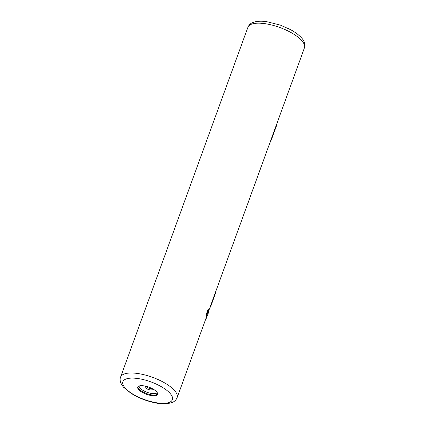 <?xml version="1.0" encoding="UTF-8"?>
<svg xmlns="http://www.w3.org/2000/svg" width="425" height="425" viewBox="0 0 425 425"><rect width="100%" height="100%" fill="white"/><g stroke="black" fill="none" stroke-linecap="round" stroke-linejoin="round"><path stroke-width="0.64" d="M177.108 397.694A30.079 10.747 -160 0 0 174.399 390.362A30.079 10.747 -160 0 0 144.165 374.76A30.079 10.747 -160 0 0 120.573 377.118C119.728 378.983 119.664 382.728 123.67 387.324L131.097 393.375L137.137 396.732C142.784 399.463 148.591 401.45 154.562 402.698C160.751 404.18 166.494 404.159 171.79 402.624C174.255 401.79 176.03 400.148 177.108 397.694L206.337 317.39A30.079 10.747 -160 0 0 206.29 314.319L206.768 314.856A30.457 10.885 20 0 1 206.688 317.517A30.457 10.885 20 0 1 205.753 318.994M206.768 314.856L208.569 309.905L208.091 309.368L206.29 314.319M120.573 377.118L247.892 27.312A30.079 10.747 20 0 1 271.49 24.948A30.079 10.747 20 0 1 301.718 40.556A30.079 10.747 20 0 1 304.428 47.887L208.718 310.84M138.693 389.672A10.529 3.761 -160 0 0 149.276 395.133A10.529 3.761 -160 0 0 157.532 394.31A10.529 3.761 -160 0 0 156.586 391.744A10.529 3.761 -160 0 0 146.003 386.277A10.529 3.761 -160 0 0 137.742 387.106A10.529 3.761 -160 0 0 138.693 389.672M244.545 212.404L243.854 214.312M246.946 205.806L246.5 207.161A30.457 10.885 20 0 1 246.431 207.23M249.512 198.767L249.815 197.832M247.621 204.08L249.544 198.799M255.595 182.043L255.149 183.398M260.562 168.406L260.865 167.471M258.671 173.719L260.594 168.438M208.569 309.905A30.457 10.885 20 0 1 208.489 312.572L206.688 317.517M269.801 143.023L271.426 139.655L276.478 125.779L276.271 125.242M276.478 125.779L271.426 139.655M209.382 309.017L211.007 305.649L216.059 291.773L215.857 291.237M216.059 291.773L211.007 305.649M170.005 393.295A26.323 9.408 -160 0 0 136.595 378.362A26.323 9.408 -160 0 0 125.274 388.121A26.323 9.408 -160 0 0 158.679 403.054A26.323 9.408 -160 0 0 170.005 393.295M137.913 386.782A10.529 3.761 20 0 0 138.938 388.992A10.529 3.761 -160 0 0 149.048 394.336A10.529 3.761 -160 0 0 157.611 393.954M157.186 392.541A9.621 3.437 -160 0 1 149.457 393.029A9.621 3.437 -160 0 1 140.064 388.11A9.621 3.437 20 0 1 139.145 385.974M145.78 386.224A3.915 1.403 20 0 0 145.27 387.68A3.915 1.403 -160 0 0 150.227 389.9A3.915 1.403 -160 0 0 151.943 388.471M151.635 388.317A3.007 1.073 -160 0 1 149.117 388.28A3.007 1.073 -160 0 1 146.397 386.798A3.007 1.073 20 0 1 146.115 386.309M247.892 27.312C248.976 24.852 250.739 23.216 253.194 22.387C256.928 21.117 261.412 20.873 266.656 21.654L280.447 25.149L290.206 29.474C294.966 32.029 298.674 34.765 301.325 37.682C304.316 40.641 305.347 44.046 304.428 47.887"/></g></svg>
